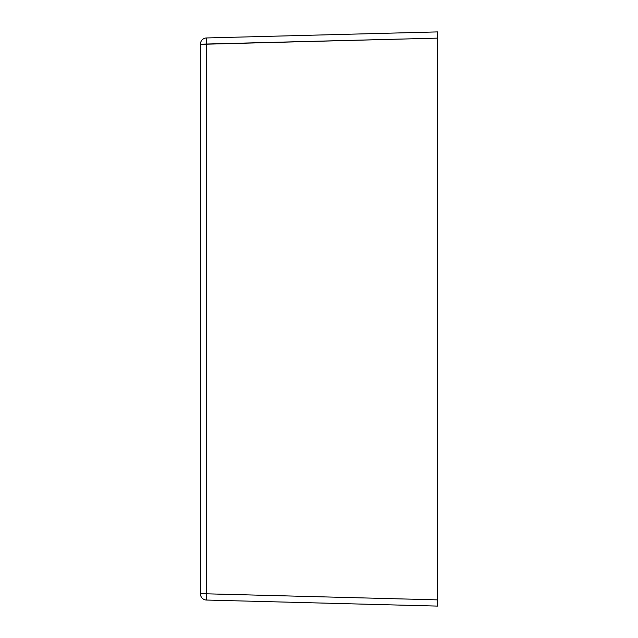 <?xml version="1.0" encoding="UTF-8"?>
<svg xmlns="http://www.w3.org/2000/svg" width="638" height="638" viewBox="0 0 638 638"><rect width="100%" height="100%" fill="white"/><g stroke="black" fill="none" stroke-linecap="round" stroke-linejoin="round"><path stroke-width="0.96" d="M437.588 31.9L437.588 599.864L437.588 38.136L206.497 44.189L206.497 593.811L437.588 599.864L437.588 606.1L206.497 600.047A6.244 6.244 0 0 1 200.412 593.811L200.412 44.189L200.412 593.811L206.497 593.811L206.497 600.047L206.497 593.811L200.412 593.811A6.244 6.244 0 0 0 206.497 600.047L437.588 606.1L437.588 599.864L206.497 593.811L206.497 37.953A6.244 6.244 0 0 0 200.412 44.189L437.588 38.136L437.588 31.9L206.497 37.953L206.497 44.189L200.412 44.189A6.244 6.244 0 0 1 206.497 37.953L437.588 31.9L206.497 37.953M437.588 606.1L206.497 600.047"/></g></svg>
